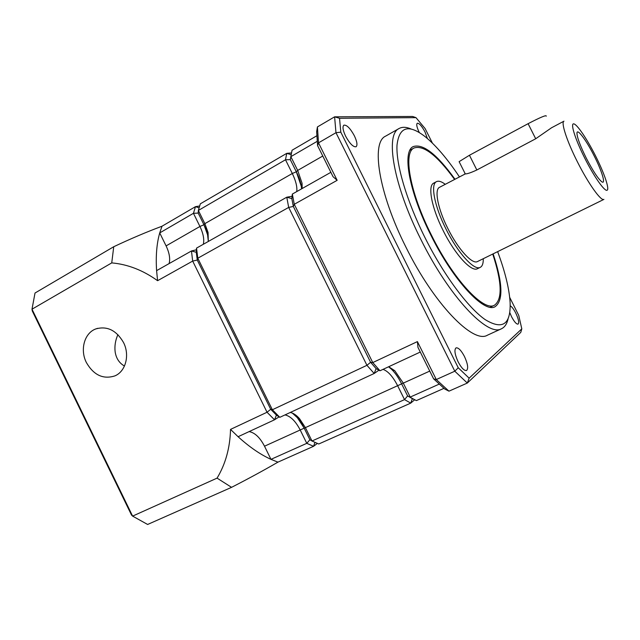 <?xml version="1.0" encoding="UTF-8"?>
<svg xmlns="http://www.w3.org/2000/svg" width="640" height="640" viewBox="0 0 640 640"><rect width="100%" height="100%" fill="white"/><g stroke="black" fill="none" stroke-linecap="round" stroke-linejoin="round"><path stroke-width="0.96" d="M454.912 179.128C436.96 154.288 423.08 143.432 413.264 146.576C401.928 151.296 408.984 191.888 430.872 235.152C453.288 280.648 484.272 313.568 495.136 306.68C503.432 300.56 502.76 282.952 493.128 253.856M454.52 179.336C437.072 155.344 423.584 144.888 414.072 147.984C402.92 152.616 409.88 192.504 431.36 234.968C453.36 279.624 483.792 311.976 494.472 305.208C502.552 299.296 501.968 282.248 492.736 254.048M445.208 184.288C441.504 181.48 438.592 180.6 436.464 181.656L433.72 183.12C427.512 185.72 431.576 207.72 443.136 230.528C454.944 254.488 471.52 272.44 477.488 268.696L480.28 267.336C482.376 266.232 483.376 263.352 483.272 258.704M436.464 181.656C430.304 184.232 434.432 206.224 446.008 229.064C457.832 253.04 474.368 271.056 480.28 267.336M586.256 158.088C592.912 170.912 598.096 178.816 601.8 181.792C606.096 184.84 601.952 171.128 594.216 155.984C586.328 140.224 576.984 127.712 576.952 133.208C577.136 137.6 580.24 145.896 586.256 158.088M411.008 128.96C406.24 126.928 402.272 126.776 399.104 128.504L385.584 136.16C370.896 142.384 378.536 192.896 405.872 247.024C433.88 304.008 473.208 344.096 487.384 335.216L501.504 328.744C504.76 327.184 506.96 323.872 508.104 318.824M399.104 128.504C384.968 134.392 393.304 184.864 420.84 239.344C449.072 296.688 487.96 337.352 501.504 328.744M459.352 176.768C447.536 159.064 436.232 145.776 425.44 136.896C408.624 123.776 399.144 126.568 396.992 145.288C395.984 164.48 406.68 200.968 424.872 237.408C443.648 275.008 468.048 307.744 485.144 319.6C502.576 330.216 510.904 324.512 510.112 302.48C509.232 288.528 505.072 271.584 497.64 251.64M458.136 361.856C461.432 368.016 464.232 370.904 466.536 370.512C468.52 368.568 467.832 363.896 464.464 356.504C461.192 350.36 458.392 347.488 456.056 347.864C454.08 349.76 454.776 354.424 458.136 361.856M509.776 312.568L511.544 316.704C514.272 321.832 516.44 324.304 518.056 324.12C519.312 322.72 518.552 319.056 515.792 313.12C513.752 309.176 511.888 306.728 510.208 305.792M427.384 138.512L425.032 132C421.808 126.032 419.216 123.112 417.264 123.256C416.208 124.344 416.84 127.368 419.184 132.304M345.624 136.184C349.752 143.656 353.232 147.176 356.072 146.76C357.656 145.256 357.08 141.576 354.336 135.728C350.248 128.288 346.768 124.768 343.88 125.168C342.304 126.64 342.888 130.312 345.624 136.184M535.704 138.76L551.552 127.768L563.952 121.184C560.752 122.232 566.88 141.152 577.48 161.984C588.416 183.792 601.128 201.504 603.936 199.376L477.496 261.544C472.344 264.776 458.016 249.12 447.792 228.392C437.784 208.648 434.168 189.544 439.528 187.304L465.272 173.912C467.208 173.968 471.072 172.656 476.84 169.984L535.704 138.76L528.096 123.688C540.64 117.176 546.688 114.68 546.248 116.192M465.2 173.776L464.768 173.888M417.408 341.6L436.288 379.544L454.808 371.208L467.312 383.056L448.968 391.168L444.728 389.016L433.624 378.864L417.968 347.4L417.408 341.6L372.768 362.576L379.984 370.776L420.28 352.048M433.624 378.864L436.288 379.544L448.968 391.168M337.152 180.32L333.04 176.696L317.584 145.624L318.504 142.848L317.424 126.936L334.6 116.832L335.968 132.704L318.504 142.848L337.152 180.32L294.272 204.288L372.768 362.576L370.592 362.296L293.312 206.44L291.816 198.6L292.336 194.072L294.272 204.288L293.312 206.44L370.592 362.296L376.12 368.592L370.592 362.296L366.944 365.312L272.36 409.752L279.824 417.32L374.176 373.48L366.944 365.312L288.68 207.416L197.792 258.224L272.36 409.752L270.704 409.288L197.272 260.056L196.296 252.304L196.536 248.112L197.792 258.224L197.272 260.056L270.704 409.288L276.424 415.104L270.704 409.288L267.04 412.248L274.52 419.792L276.424 415.104L279.824 417.32M316.784 135.792L292.048 150.248L290.296 159.632L296.328 171.792C299.456 178.168 301.208 183.856 301.576 188.856L301.296 186.336L296.328 171.792L290.296 159.632L290.912 156.152M414.68 399.76L410.744 403.112L404.536 399.616L407.616 395.936L412.352 398.624L407.616 395.936L401.496 383.608C398.576 377.792 395.336 373.088 391.784 369.496L388.584 366.784C393.232 370.2 397.536 375.808 401.496 383.608L407.616 395.936L416.392 400.6L443.936 388.352M521.808 328.856L520.768 332.4L467.312 383.056L469.136 378.176L521.808 328.856L518.736 315.392L509.688 297.344M339.544 118.28L334.6 116.832L412.592 116.464L415.984 117.64L339.544 118.28L340.808 132.16L458.248 367.768L469.136 378.176M458.248 367.768L454.808 371.208L335.968 132.704L340.808 132.16M432.416 143.128L425.128 128.6L415.984 117.64M330.864 172.328L292.336 194.072M317.584 145.624L316.648 131.696L317.424 126.936M317.16 141.352L290.848 156.656L297.68 170.416L302.048 183.184L302.192 188.512M439.16 384.136L410.224 397.072L403.296 383.12L394.776 370.72L391.784 369.496M388.704 366.728L394.776 370.72M429.752 371.088L397.624 385.696L404.536 399.616L311.992 441L318.744 444L410.744 403.112L412.352 398.624L416.392 400.6M378.952 370.192L374.176 373.48L376.12 368.592L379.984 370.776M296.752 191.576C297.328 186.848 295.848 180.816 292.304 173.496L285.496 159.768L286.744 153.344L200.336 203.824L198.36 210.448L204.864 223.648L208.064 232.472L208.312 241.472M291.144 154.688L286.744 153.344L291.456 152.952M290.296 159.632L285.496 159.768L198.36 210.448L198.2 213.088L203.944 224.752L198.2 213.088L193.448 213.304L159.72 232.92C156.712 243.464 155.672 256.032 156.6 270.64L191.464 250.976L192.68 261.08L157.584 280.696C142.992 270.232 127.712 264.296 111.744 262.896L32 309.2L132.608 516.112L147.624 524.464L231.56 487.336L217.072 478.128C225.56 463.992 230.048 447.752 230.528 429.4L267.04 412.248L192.68 261.08L197.272 260.056L196.296 252.304L191.464 250.976L196.44 249.768M292.08 196.264L286.784 197.2L291.816 198.6L293.312 206.44L288.68 207.416L286.784 197.2L196.536 248.112M290.232 412.488C293.232 413.008 296.328 415.056 299.504 418.64L305.392 427.624L311.992 441L309.888 439.736L304.064 427.92L297.36 417.688L292.28 413.056C296.776 416.28 300.704 421.232 304.064 427.92L309.888 439.736L306.776 443.336L313.56 446.304L277.944 462.136C263.816 470.328 248.36 478.728 231.56 487.336M230.528 429.4L238.088 436.72C249.408 447 260.368 454.544 270.968 459.352L306.776 443.336L300.2 429.984L397.624 385.696C392.872 376.528 388 371.088 383 369.376M208.336 241.376L207.584 234.8L203.944 224.752C206.896 230.84 208.36 236.376 208.336 241.376M86.376 362.544C93.688 375.144 103.192 379.592 114.872 375.896C125.672 371.48 130.008 355.176 123.536 342.552C116.392 330.272 107.144 325.736 95.776 328.936C84.384 333.04 79.816 349.752 86.376 362.544M117.896 334.64C115.368 340.392 114.456 346.112 115.144 351.808C116.128 358.312 119.232 363.056 124.464 366.04M156.6 270.64L157.584 280.696M217.072 478.128L132.608 516.112L131.48 514.984L32.288 310.984L32 309.2L35.016 293.024L113.736 246.728C130.712 238.728 146.8 231.896 162 226.224L195.464 206.672L193.448 213.304L199.936 226.472L203.944 224.752L204.864 223.648L292.304 173.496L296.328 171.792L297.68 170.416L322.76 156.032M162 226.224L159.72 232.92L166.088 245.888C169.376 252.816 170.384 258.72 169.112 263.584M249.144 431.584C254.896 432.704 260.016 437.576 264.512 446.208L270.968 459.352L277.944 462.136M238.088 436.72L274.52 419.792L279.104 416.848M199.056 207.808L195.464 206.672L199.608 205.992M317.336 443.44L313.56 446.304L314.936 442.408M113.736 246.728L111.744 262.896M264.512 446.208L300.2 429.984C295.632 421.208 290.576 416.184 285.008 414.912M203.328 244.28C204.424 239.448 203.296 233.512 199.936 226.472L166.088 245.888M459.408 162.232L459.12 161.656L469.448 155.256L528.096 123.688M595.432 155.664C586.8 138.568 576.656 123.656 573.56 123.848C570.328 123.76 575.528 139.96 584.896 158.44C594.216 176.936 604.744 191.816 607.144 190.24C609.68 188.944 604.096 172.76 595.432 155.664M469.448 155.256L476.84 169.984M409.896 150.296L414.072 147.984M490.152 307.232L494.472 305.208M291.84 198.712L292.592 195.592M302.048 183.184L301.296 186.336M299.504 418.64L297.36 417.688M208.064 232.472L207.584 234.8M97.672 328.32L95.776 328.936M459.12 161.656L465.272 173.912"/></g></svg>
